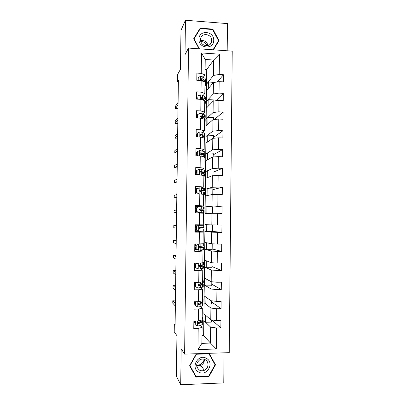 <?xml version="1.0" encoding="UTF-8"?>
<svg xmlns="http://www.w3.org/2000/svg" width="405" height="405" viewBox="0 0 405 405"><rect width="100%" height="100%" fill="white"/><g stroke="black" fill="none" stroke-linecap="round" stroke-linejoin="round"><path stroke-width="0.61" d="M200.5 365.801L199.893 366.064M227.18 50.792L227.458 23.601L185.45 20.25L180.979 30.345L180.463 69.311L177.684 74.323L177.582 81.775L178.362 81.82M229.235 352.659L232.232 51.146L188.522 48.068L184.614 354.117L229.235 352.659M184.614 354.117L181.182 348.852L180.716 384.75L223.768 382.902L224.076 352.831M180.716 384.75L176.388 376.215L176.929 335.694L174.221 331.766L174.322 324.071L175.102 325.119L178.382 80.408L177.582 81.775M206.585 90.614L206.717 69.554L213.663 60.041L205.224 59.474L205.041 74.925L201.244 73.346L196.891 73.077L196.805 80.301L201.158 80.565L201.017 92.122L196.663 91.879L196.572 99.119L200.931 99.352L200.794 110.94L196.43 110.722L196.344 117.982L200.708 118.189L200.571 129.802L196.202 129.615L196.111 136.895L200.48 137.072L200.343 148.711L195.969 148.554L195.878 155.849L200.257 155.996L200.116 167.67L195.736 167.538L195.65 174.849L200.029 174.97L199.893 186.67L195.504 186.568L195.418 193.899L199.802 193.99L199.665 205.72L195.271 205.644L195.185 212.995L199.574 213.055L199.437 224.815L195.038 224.765L194.947 232.131L199.346 232.171L199.209 243.957L194.805 243.937L194.714 251.323L199.118 251.328L198.977 263.144L194.572 263.154L194.481 270.555L198.89 270.535L198.749 282.376L194.334 282.417L194.243 289.838L198.663 289.788L198.521 301.659L194.096 301.725L194.01 309.167L198.43 309.091L198.288 320.988L193.863 321.084L193.772 328.541L198.197 328.435L197.949 349.576L216.27 349.004L210.509 343.091L210.686 327.149L203.811 320.644L203.634 335.613L210.509 343.091L201.908 343.339L197.949 349.576M201.244 73.346L201.487 52.939L219.449 54.184L219.232 74.464L223.514 74.733L217.222 81.952M216.27 349.004L216.498 327.994L220.857 327.888L220.938 320.502L216.579 320.593L216.705 308.767L221.059 308.691L221.135 301.32L216.786 301.386L216.913 289.585L221.262 289.54L221.338 282.184L216.989 282.224L217.12 270.454L221.464 270.434L221.54 263.098L217.196 263.103L217.323 251.363L221.662 251.373L221.737 244.053L217.404 244.038L217.531 232.323L221.859 232.359L221.94 225.058L217.606 225.013L217.733 213.329L222.061 213.394L222.137 206.11L217.814 206.034L217.936 194.38L222.259 194.471L222.335 187.206L218.017 187.105L218.143 175.476L222.456 175.593L222.532 168.348L218.219 168.217L218.346 156.619L222.654 156.765L222.73 149.536L218.422 149.374L218.548 137.806L222.851 137.978L222.927 130.764L218.624 130.582L218.751 119.035L223.049 119.237L223.125 112.043L218.827 111.831L218.953 100.313L223.246 100.541L223.322 93.368L219.029 93.125L219.151 81.638L223.439 81.891L223.514 74.733M201.158 80.565L204.96 82.063L204.824 93.504L203.052 95.58M201.224 97.726L200.688 98.349M206.474 90.745L213.41 82.564L213.283 93.975L206.347 101.478L206.474 90.745M204.824 93.504L201.017 92.122M219.151 81.638L213.41 82.564M219.029 93.125L213.283 93.975M200.931 99.352L204.743 100.663L204.606 112.129L202.778 113.957M200.703 116.038L200.283 116.453M206.272 108.196L213.202 101.113L213.076 112.544L206.145 118.948L206.272 108.196M204.606 112.129L200.794 110.94M218.953 100.313L213.202 101.113M218.827 111.831L213.076 112.544M200.708 118.189L204.525 119.303L204.388 130.8L202.48 132.379M206.069 125.682L213 119.698L212.868 131.159L205.942 136.46L206.069 125.682M204.388 130.8L200.571 129.802M218.751 119.035L213 119.698M218.624 130.582L212.868 131.159M200.48 137.072L204.307 137.989L204.171 149.511L202.135 150.847M205.867 143.203L212.792 138.333L212.66 149.82L205.74 154.006L205.867 143.203M204.171 149.511L200.343 148.711M218.548 137.806L212.792 138.333M218.422 149.374L212.66 149.82M200.257 155.996L204.085 156.72L203.953 168.272L201.705 169.356M205.659 160.77L212.579 157.013L212.453 168.526L205.537 171.598L205.659 160.77M203.953 168.272L200.116 167.67M218.346 156.619L212.579 157.013M218.219 168.217L212.453 168.526M200.029 174.97L203.867 175.497L203.73 187.075L200.966 187.92M205.456 178.372L212.372 175.735L212.245 187.277L205.33 189.226L205.456 178.372M203.73 187.075L199.893 186.67M218.143 175.476L212.372 175.735M218.017 187.105L212.245 187.277M199.802 193.99L203.649 194.319L203.512 205.927L198.566 206.565M205.254 196.015L212.164 194.501L212.033 206.074L205.127 206.894L205.254 196.015M203.512 205.927L199.665 205.72M217.936 194.38L212.164 194.501M217.814 206.034L212.033 206.074M199.574 213.055L203.426 213.187L203.29 224.821L199.437 224.815M205.046 213.698L211.957 213.314L211.825 224.912L204.92 224.603L205.046 213.698M217.733 213.329L211.957 213.314M217.606 225.013L211.825 224.912M199.209 243.957L203.067 243.759L203.204 232.1L194.957 231.508M204.844 231.422L211.744 232.171L211.612 243.8L204.717 242.347L205.031 224.608M203.204 232.1L199.346 232.171M217.531 232.323L211.744 232.171M217.404 244.038L211.612 243.8M198.977 263.144L202.849 262.749L202.986 251.059L200.014 250.179M204.636 249.186L211.531 251.075L211.405 262.734L204.51 260.137L204.829 242.372M202.986 251.059L199.118 251.328M217.323 251.363L211.531 251.075M217.196 263.103L211.405 262.734M198.749 282.376L202.627 281.779L202.763 270.064L200.455 268.96M204.429 266.991L211.324 270.024L211.192 281.708L204.302 277.967L204.621 260.177M202.763 270.064L198.89 270.535M217.12 270.454L211.324 270.024M216.989 282.224L211.192 281.708M198.521 301.659L202.404 300.859L202.54 289.114L200.485 287.758M204.226 284.837L211.111 289.018L210.98 300.733L204.095 295.837L204.414 278.027M202.54 289.114L198.663 289.788M216.913 289.585L211.111 289.018M216.786 301.386L210.98 300.733M198.288 320.988L202.176 319.985L202.318 308.21L200.399 306.6M204.019 302.717L210.899 308.058L210.767 319.803L203.887 313.743L204.206 295.913M202.318 308.21L198.43 309.091M216.705 308.767L210.899 308.058M216.579 320.593L210.767 319.803M201.908 343.339L202.09 327.351L200.267 325.483M198.455 323.625L197.807 322.962M202.09 327.351L198.197 328.435M216.498 327.994L210.686 327.149M185.45 20.25L185.004 54.67L188.522 48.068M175.117 324.051L174.322 324.071M201.994 335.659L203.634 335.613M205.041 74.925L203.315 77.244M201.644 79.476L201.189 80.094M206.717 69.554L205.107 69.447M206.55 84.048L213.491 75.446L213.663 60.041L219.449 54.184M211.38 319.884L211.354 322.122L205.619 322.248L203.811 320.644M203.923 320.644L203.998 313.845M205.158 213.693L205.127 206.894M205.365 195.99L205.33 189.226M205.568 178.332L205.537 171.598M205.77 160.709L205.74 154.006M205.978 143.127L205.942 136.46M206.18 125.58L206.145 118.948M206.383 108.079L206.347 101.478M205.224 59.474L201.487 52.939M219.232 74.464L213.491 75.446M194.967 322.481L193.843 322.507M220.857 327.888L211.754 319.935M205.619 322.248L205.7 315.338M211.592 300.799L211.557 303.942L205.831 304.033L204.13 302.717M205.831 304.033L205.907 297.123M221.059 308.691L211.577 301.887M195.19 304.206L194.066 304.221M211.805 281.764L211.759 285.808L206.039 285.864L204.338 284.831M206.039 285.864L206.115 278.954M221.262 289.54L211.774 284.204M195.412 285.97L194.289 285.981M212.012 262.769L211.957 267.72L206.246 267.74L204.54 266.991M206.246 267.74L206.322 260.82M221.464 270.434L211.972 266.566M195.701 267.776L194.511 267.781M212.225 243.825L212.159 249.667L206.454 249.652L204.748 249.186M206.454 249.652L206.53 242.732M221.662 251.373L212.169 248.959M197.27 249.632L194.734 249.622M212.433 224.922L212.357 231.66L204.955 231.422M206.661 231.609L206.737 224.684M221.859 232.359L212.362 231.397M198.268 231.538L198.273 231.25M198.344 225.185L198.349 224.8M206.864 213.597L206.945 206.692L205.239 206.894M212.564 213.314L212.635 206.788L206.945 206.692M222.137 206.11L212.63 207.142M198.566 206.692L195.261 206.494M207.071 195.615L207.152 188.745L205.441 189.226M212.772 194.486L212.833 188.877L207.152 188.745M222.335 187.206L212.827 189.677M197.721 188.527L195.483 188.477M207.279 177.679L207.355 170.844L205.649 171.598M212.979 175.704L213.03 171.006L207.355 170.844M222.532 168.348L213.02 172.241M196.815 170.535L195.701 170.5M207.481 159.778L207.562 152.979L205.851 154.011M213.187 156.968L213.232 153.176L207.562 152.979M222.73 149.536L213.212 154.852M197.032 152.609L195.919 152.569M207.689 141.922L207.765 135.154L206.054 136.465M213.394 138.277L213.43 135.391L207.765 135.154M222.927 130.764L213.405 137.498M197.25 134.718L196.136 134.673M207.892 124.102L207.968 117.374L206.256 118.954M213.602 119.632L213.627 117.642L207.968 117.374M223.125 112.043L214.341 119.546M196.906 118.012L196.921 116.883L197.463 116.873L196.359 116.822M208.094 106.328L208.175 99.63L206.459 101.483M213.81 101.027L213.82 99.934L208.175 99.63M223.322 93.368L215.966 100.729M208.302 88.594L208.378 81.931L206.661 84.053M214.017 82.468L208.378 81.931M215.506 364.794L209.203 353.524L196.263 353.945L189.606 365.74L195.985 377.075L208.945 376.549L215.506 364.794L214.442 363.493L208.874 353.535M213.435 49.825L219.009 40.627L212.843 29.125L200.186 28.142L193.676 38.758L199.103 48.813M195.185 375.648L195.519 375.637M208.646 376.134L208.945 376.549M199.554 29.859L193.737 38.87M213.324 49.815L217.799 41.938M199.275 29.833L200.186 28.142M199.412 48.838L194.035 38.865L200.333 28.583L212.595 29.53L212.843 29.125M217.941 42.196L219.009 40.627M195.483 321.049L195.225 324.825L197.594 325.99L199.898 325.65L202.13 324.633L202.799 323.914L202.819 321.783M199.113 322.922L197.843 322.709M194.967 322.461L193.848 322.426M202.864 318.077L202.839 320.213L202.171 320.902L202.201 318.613L202.864 317.94L202.206 317.383M194.987 321.059L194.942 324.521L195.225 324.825M202.171 320.902L197.999 322.431C197.67 323.094 197.832 323.494 198.485 323.625L202.156 322.345L202.824 321.646L201.984 320.983M201.103 321.373L201.28 321.631L200.718 322.213L198.166 323.291L198.485 323.625M175.426 300.955L172.798 300.748L175.39 303.522M172.798 300.748L172.768 303.178L175.36 306.033M206.413 358.349C198.283 353.302 190.142 367.72 198.708 372.079C206.884 377.06 214.903 362.688 206.413 358.349M205.269 359.736C203.447 358.789 201.599 358.825 199.721 359.837C195.787 363.341 195.691 366.763 199.442 370.109C201.017 370.94 202.647 371.005 204.348 370.317C208.727 368.636 209.319 361.781 205.269 359.736M200.637 365.993L200.05 366.247M197.215 366.834L196.876 366.834M196.152 376.64L189.975 365.664L196.42 354.238L208.95 353.828L215.055 364.743L208.702 376.134L196.152 376.64L189.768 365.462M189.803 365.396L189.975 365.664M208.707 353.54L208.95 353.828M204.226 359.286C203.629 361.862 202.141 363.685 199.761 364.753L196.643 365.259M196.648 365.432L200.819 365.366C203.29 364.115 204.474 362.105 204.383 359.336M198.946 39.224C198.496 48.808 213.992 49.886 213.719 40.313C214.199 30.805 198.728 29.6 198.946 39.224M200.551 39.705C200.186 46.114 210.246 48.053 211.537 41.857L211.714 40.525C212.083 34.06 201.842 32.177 200.688 38.536L200.551 39.705M212.595 29.53L218.568 40.672L213.04 49.795M193.884 39.143L194.035 38.865M200.799 41.457C203.725 41.614 205.882 43.031 207.264 45.709M207.983 45.552C206.935 41.634 204.484 40.024 200.627 40.718M196.364 301.695L195.499 302.145L195.458 305.795L197.822 306.975L200.126 306.701L202.348 305.876L203.011 305.289L203.037 303.137M198.475 304.342L198.131 304.297M195.19 304.084L194.071 304.049M203.082 299.437L203.057 301.593L202.394 302.15L202.419 299.872L203.082 299.33L202.424 298.875M195.499 302.145L195.22 301.907L195.175 305.552L195.458 305.795M195.22 301.907L195.605 301.705M202.394 302.15L198.182 303.487C197.918 304.13 198.096 304.509 198.713 304.626L202.373 303.593L203.042 303.026L201.796 302.363M194.643 304.064L194.668 301.831L195.326 301.852M201.017 302.641L201.498 303.006L198.394 304.358L198.713 304.626M175.628 285.788L173.006 285.611L175.603 287.864M173.006 285.611L172.97 288.036L175.567 290.375M194.668 301.831L194.096 301.816M197.24 282.391L195.731 283.171L195.686 286.816L198.05 288.006L202.566 287.16L203.229 286.71L203.254 284.533M195.412 285.748L194.294 285.717M203.3 280.842L203.275 283.019L202.611 283.449L202.637 281.171L203.3 280.761L202.642 280.417M195.731 283.171L195.448 282.989L195.402 286.624L195.686 286.816M195.448 282.989L196.597 282.396M202.611 283.449L198.379 284.573L198.941 285.672L200.374 285.5L203.254 284.447L201.3 283.804M195.443 283.338L194.324 283.313M194.866 285.733L194.891 283.5L195.443 283.515M200.612 283.986L201.715 284.432L198.617 285.464L198.941 285.672M175.831 270.646L173.208 270.505L175.81 272.241M173.208 270.505L173.178 272.924L175.775 274.742M194.891 283.5L194.319 283.49M198.116 263.144L195.959 264.242L195.914 267.877L198.278 269.082L202.784 268.49L203.447 268.171L203.472 265.974M198.278 269.082L195.914 267.877M195.635 267.452L194.516 267.427M203.512 262.293L203.487 264.49L202.829 264.789L202.854 262.516L203.512 262.238L202.854 261.994M195.959 264.242L195.676 264.116L195.635 267.74M195.676 264.116L197.579 263.144M202.829 264.789L199.184 265.31L198.582 265.7L199.164 266.763L200.596 266.647L203.472 265.913L199.741 265.285M195.666 265.103L194.547 265.078M195.089 267.442L195.114 265.214L195.666 265.229M198.906 265.381L201.933 265.898L199.164 266.763M176.033 255.535L173.416 255.428L176.018 256.643M173.416 255.428L173.381 257.843L175.988 259.144M195.114 265.214L194.547 265.204M194.562 263.797L195.134 263.812L195.139 263.149M196.222 263.837L195.134 263.812M196.187 245.359L198.577 244.164L196.187 245.359L196.147 248.989L198.501 250.204L203.659 249.672L203.685 247.46M198.501 250.204L196.147 248.989M196.465 249.217L194.739 249.181M198.283 244.094L202.044 243.815M198.577 244.164L203.072 243.906L203.73 243.754L203.072 243.618M195.904 245.288L195.863 248.903M203.73 243.785L203.705 246.002L199.407 246.453L198.789 246.863L199.392 247.9L203.685 247.425L198.744 246.984M195.888 246.908L194.77 246.888M195.311 249.191L195.337 246.974L195.883 246.984M198.723 247.07L202.151 247.404L199.392 247.9M176.236 240.454L173.618 240.378L176.226 241.081M173.618 240.378L173.588 242.787L176.195 243.572M195.337 246.974L194.77 246.964M194.785 245.562L195.357 245.572L195.377 243.937M195.904 245.582L195.357 245.572M196.42 226.522L198.799 225.342L196.42 226.522L196.374 230.141L198.728 231.371L203.877 231.225L203.902 228.987L199.083 228.805M198.728 231.371L196.374 230.141M197.837 231.022L194.962 230.977M198.511 225.327L195.033 225.15M198.799 225.342L203.943 225.317L195.033 225.139M196.136 226.506L196.091 230.111M203.943 225.322L203.917 227.559L199.63 227.64L199.002 228.071L199.614 229.083L203.902 228.977M196.106 228.754L194.992 228.739M195.534 230.987L195.559 228.769L196.106 228.779M199.103 228.835L202.368 228.962L199.427 229.053M176.438 225.398L173.821 225.357L176.438 225.55M173.821 225.357L173.791 227.762L176.403 228.035M195.559 228.769L194.987 228.764M195.007 227.367L195.575 227.372L195.605 225.16M196.121 227.382L195.575 227.372M196.648 207.735L199.022 206.57L196.648 207.735L196.602 211.344L198.951 212.584L204.09 212.812L195.185 212.838L195.752 212.822L195.782 210.61L196.329 210.615M198.951 212.584L202.556 212.797L195.752 212.822M199.022 206.57L204.16 206.925L204.135 209.147M197.888 207.021L195.256 207.001M196.359 207.765L196.319 211.364L196.602 211.344M198.663 212.605L196.319 211.364M199.235 209.269L204.13 209.162L199.857 208.874L199.214 209.314L199.837 210.311L204.115 210.575L204.09 212.802M176.61 212.529L173.993 212.767L174.023 210.367L176.646 210.048M196.344 209.253L195.23 209.243M195.782 210.61L195.21 210.605M195.23 209.213L195.797 209.218L195.823 207.011M199.624 208.909L202.601 209.142L199.255 209.233M196.344 209.223L195.797 209.218M176.605 212.782L173.993 212.767M196.87 188.988L199.25 187.839L196.87 188.988L196.83 192.588L199.179 193.838L203.654 194.253L204.302 194.451L203.644 194.592M199.179 193.838L200.774 194.076M199.25 187.839L204.373 188.573L204.348 190.765M196.941 188.902L195.478 188.897M196.587 189.074L196.547 192.664L196.83 192.588M198.885 193.914L196.547 192.664M199.462 191.175L204.348 190.806L200.08 190.148L199.432 190.598L200.06 191.585L204.328 192.213L204.302 194.415M195.985 193.909L196 192.496L196.547 192.496M176.818 197.053L174.196 197.797L174.226 195.402L176.848 194.577M196.562 191.19L195.448 191.18M196 192.496L195.433 192.491M195.448 191.099L196.02 191.104L196.045 188.902M200.08 190.148L202.819 190.785L199.422 191.079M196.562 191.104L196.02 191.104M176.808 197.782L174.196 197.797M201.533 173.026L204.56 172.489L201.72 171.629L200.303 171.467L199.65 171.928L200.283 172.905L203.897 173.563L203.867 175.805L204.515 176.124L203.857 176.372M197.098 170.282L196.815 170.424L196.769 174.008L197.058 173.877L197.098 170.282L199.473 169.158L201.746 169.366L204.586 170.262L204.56 172.424M196.81 170.834L195.696 170.829M197.058 173.877L199.037 174.945M198.48 174.93L196.769 174.008M203.897 173.563L204.545 173.897L204.52 176.064M196.217 174.864L196.222 174.418L197.529 174.413M177.025 181.607L174.398 182.857L174.428 180.468L177.056 179.137M196.779 173.168L195.671 173.163M196.222 174.418L195.655 174.418M195.671 173.031L196.238 173.031L196.263 170.834M200.303 171.467L199.979 171.619L203.032 172.469L200.5 172.92M196.784 173.031L196.238 173.031M177.01 182.807L174.398 182.857M204.079 157.398L204.733 157.849L204.069 158.193M197.326 151.627L197.043 151.819L196.997 155.393L197.281 155.211L197.326 151.627L199.695 150.518L204.15 151.51L204.798 151.996L204.773 154.128M197.027 152.806L195.919 152.806M197.281 155.211L198.627 155.94M197.964 155.92L196.997 155.393M203.011 154.816L204.773 154.219L204.125 153.748L200.521 152.837L199.868 153.298L200.505 154.264L204.758 155.626L204.733 157.763M177.233 166.192L174.601 167.948L174.631 165.564L177.263 163.726M197.002 155.186L195.888 155.186M195.888 154.999L196.455 155.004L196.486 152.806M200.521 152.837L200.197 153.044L203.244 154.199L202.313 154.599M197.002 154.999L196.455 155.004M177.208 167.867L174.601 167.948M203.842 136.612L204.986 135.994L204.343 135.391L200.743 134.242L200.085 134.713L200.728 135.675L204.322 136.804L204.297 139.036L204.94 139.609L204.282 140.059M197.549 133.012L197.265 133.26L197.225 136.824L197.508 136.591L197.549 133.012L199.918 131.924L202.186 132.258L204.368 133.159L205.011 133.777L204.986 135.877M197.245 134.819L196.136 134.825M200.758 134.607L200.1 134.673M197.508 136.591L198.212 136.976M204.322 136.804L204.97 137.391L204.945 139.502M177.436 150.807L174.803 153.065L174.833 150.685L177.471 148.346M200.743 134.242L200.419 134.511L202.92 135.472L203.462 135.969L203.057 136.303M177.41 152.948L174.803 153.065M204.505 120.715L205.153 121.419L204.495 121.966M197.701 118.047L197.777 114.448L200.141 113.37L202.404 113.77L204.581 114.853L205.224 115.592L205.198 117.668M196.921 116.883L196.354 116.883M201.695 116.483L200.353 116.691M197.777 114.448L197.493 114.747L197.453 118.037M204.414 118.427L205.198 117.804L204.555 117.08L200.966 115.698L200.303 116.169L200.951 117.126L204.54 118.488L205.178 119.202L205.158 121.282M177.643 135.452L175.006 138.211L175.036 135.832L177.673 132.992M200.966 115.698L200.642 116.022L203.133 117.182L203.533 118.007M177.608 138.065L175.006 138.211M204.849 100.278L205.406 99.665L204.768 98.815L202.596 97.57L201.184 97.195L200.526 97.666L201.169 98.618L204.753 100.217L204.727 102.44L205.365 103.265L204.702 103.918M197.959 99.195L197.999 95.919L200.364 94.866L202.621 95.327L204.793 96.593L205.431 97.458L205.411 99.498M197.68 98.972L196.577 98.987M202.378 98.38L201.28 98.633M197.999 95.919L197.68 99.179M204.753 100.217L205.391 101.058L205.365 103.103M177.851 120.128L175.203 123.388L175.238 121.014L177.881 117.673M201.184 97.195L200.86 97.58L203.35 98.931L203.867 99.716M177.805 123.206L177.567 123.495L175.203 123.388M205.203 82.159L205.619 81.562L204.981 80.59L202.814 79.167L201.406 78.737L200.743 79.208L201.391 80.16L202.799 80.58L204.965 81.987L204.94 84.205L205.578 85.156L204.915 85.906M198.187 80.387L198.227 77.441L200.581 76.403L202.839 76.93L205.006 78.373L205.644 79.36L205.619 81.375M202.92 80.306L202.53 80.443M198.227 77.441L197.908 80.367M204.965 81.987L205.603 82.954L205.578 84.969M178.053 104.834L175.405 108.591L175.436 106.221L178.084 102.384M201.406 78.737L201.082 79.177L204.1 81.385M178.008 108.378L177.765 108.707L175.405 108.591M197.594 321.003L197.534 325.959M202.156 322.345L202.13 324.633M194.42 322.441L194.435 321.074M199.928 323.342L199.898 325.65M199.959 320.558L199.943 321.879M197.093 366.657L196.81 366.591M197.827 301.669L197.761 306.944M202.373 303.593L202.348 305.876M200.151 304.398L200.126 306.701M200.186 301.315L200.166 302.94M198.055 282.381L197.989 287.975M202.596 284.882L202.566 287.16M200.374 285.5L200.348 287.798M200.414 282.123L200.394 284.047M198.288 263.144L198.217 269.052M202.814 266.222L202.784 268.49M200.596 266.647L200.571 268.94M200.642 262.972L200.617 265.199M198.516 244.19L198.445 250.174M203.032 247.602L203.001 249.865M203.072 243.906L203.047 246.169M200.819 247.84L200.794 250.128M200.865 244.109L200.84 246.397M198.739 225.372L198.668 231.341M203.244 229.027L203.219 231.285M203.29 225.342L203.264 227.6M201.042 229.078L201.017 231.361M201.088 225.357L201.057 227.635M198.966 206.601L198.895 212.549M203.462 210.494L203.437 212.746M203.507 206.818L203.482 209.071M201.265 210.362L201.234 212.64M201.305 206.646L201.28 208.924M199.189 187.869L199.118 193.808M203.68 192.005L203.654 194.253M203.72 188.335L203.695 190.588M201.482 191.692L201.457 193.96M201.528 187.986L201.503 190.254M199.412 169.184L199.346 174.955M203.938 169.903L203.912 172.145M201.705 173.062L201.68 175.198M201.746 169.366L201.72 171.629M199.635 150.544L199.574 155.976M204.11 155.161L204.085 157.398M204.15 151.51L204.125 153.748M201.923 154.477L201.903 156.31M201.968 150.792L201.943 153.049M199.857 131.949L199.797 137.042M196.678 136.915L196.703 134.825M204.368 133.159L204.343 135.391M202.146 135.938L202.125 137.467M202.186 132.258L202.161 134.511M200.08 113.4L200.024 118.159M204.54 118.488L204.515 120.715M204.581 114.853L204.555 117.08M202.363 117.44L202.348 118.67M202.404 113.77L202.378 116.022M200.303 94.891L200.252 99.316M204.793 96.593L204.768 98.815M202.581 98.992L202.571 99.913M202.621 95.327L202.596 97.57M200.526 76.429L200.475 80.519M205.006 78.373L204.981 80.59M202.799 80.58L202.789 81.208M202.839 76.93L202.814 79.167M200.323 365.553L199.761 364.753M200.875 366.328L201.351 366.115M200.819 365.366L204.348 370.317M209.749 44.631L211.537 41.857"/></g></svg>
